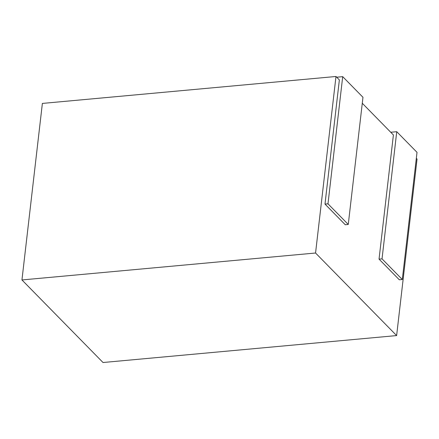 <?xml version="1.0" encoding="UTF-8"?>
<svg xmlns="http://www.w3.org/2000/svg" width="439" height="439" viewBox="0 0 439 439"><rect width="100%" height="100%" fill="white"/><g stroke="black" fill="none" stroke-linecap="round" stroke-linejoin="round"><path stroke-width="0.66" d="M396.626 335.577L315.559 253.012L21.95 279.95L103.017 362.515L396.626 335.577L417.05 159.05L416.326 158.314M390.737 132.254L396.746 131.7L417.017 152.344L402.3 279.506L399.303 279.78L379.038 259.136L393.404 134.971L362.279 103.264M336.697 77.209L342.705 76.655L362.971 97.299L348.259 224.461L345.263 224.735L324.992 204.091L339.363 79.925L335.983 76.485L42.374 103.423L21.95 279.95M315.559 253.012L335.983 76.485M348.259 224.461L327.988 203.817L342.705 76.655M324.992 204.091L327.988 203.817M402.3 279.506L382.034 258.862L396.746 131.7M379.038 259.136L382.034 258.862"/></g></svg>
